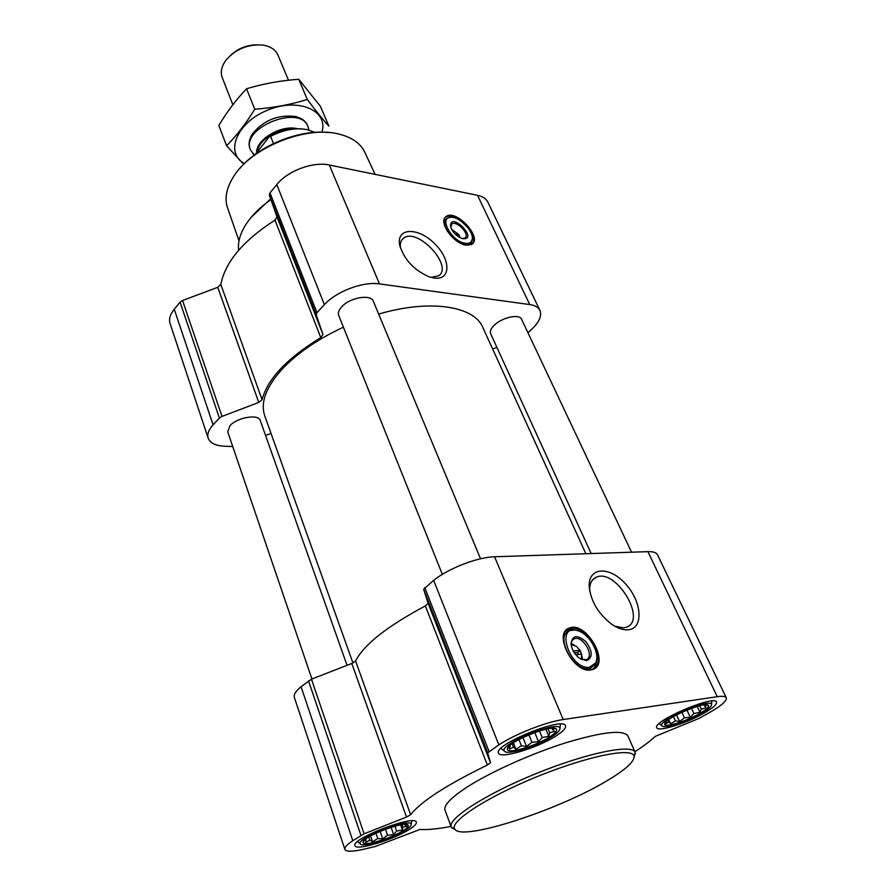 <?xml version="1.0" encoding="UTF-8"?>
<svg xmlns="http://www.w3.org/2000/svg" width="896" height="896" viewBox="0 0 896 896"><rect width="100%" height="100%" fill="white"/><g stroke="black" fill="none" stroke-linecap="round" stroke-linejoin="round"><path stroke-width="1.34" d="M400.445 247.878C399.84 243.41 400.893 240.173 403.592 238.157C417.502 226.89 454.16 266.605 438.413 275.934L430.92 277.368M403.469 830.424C407.568 827.758 409.046 825.922 407.893 824.891C404.354 820.792 363.328 836.427 363.138 841.994C361.043 847.336 391.25 838.6 403.469 830.424M404.454 824.376L406.773 826.179L402.763 827.142L402.416 829.965L396.67 831.062L393.624 834.613L387.542 835.218L382.738 838.914L377.754 838.533L372.534 841.781L369.858 840.157L365.702 842.419L365.949 839.619L364.571 840.022M700.918 712.79C707.235 708.938 709.666 706.384 708.21 705.13C704.211 701.366 664.238 718.581 664.642 723.856C663.253 728.482 687.501 721.034 700.918 712.79M708.21 705.13L704.525 705.779L706.104 707.829L701.254 709.139L699.966 712.298L693.918 713.53L690.29 717.293L684.466 717.808L679.605 721.515L675.371 720.854L670.667 723.878L668.976 721.896L665.84 723.755L666.803 721.056M549.909 736.781C555.766 732.95 557.838 730.318 556.136 728.874C551.331 724.147 507.427 742.045 507.405 748.731C505.355 754.914 535.539 746.334 549.909 736.781M552.966 728.258L554.4 728.538L552.294 729.21L554.613 731.416L549.685 732.794L548.789 736.232L542.237 737.576L538.541 741.72L531.922 742.314L526.557 746.446L521.427 745.774L515.917 749.202L513.464 747.074L509.398 749.235L510.171 745.808L508.816 746.502M571.222 644.549L576.43 646.352L579.981 650.317L573.261 651M451.595 229.32L458.965 234.696L455.034 234.002M232.725 446.51L225.03 446.253C215.768 445.827 210.157 443.15 208.197 438.222L170.094 323.59C168.706 319.2 170.094 314.418 174.25 309.232L180.074 302.165L182.549 300.518L217.75 287.302L220.83 284.502C225.131 262.091 243.174 240.632 274.982 220.114L276.965 216.843L322.986 334.522L316.21 314.798L316.96 312.704L324.386 304.685C336.235 291.39 363.082 281.277 379.467 283.909L529.749 304.562C534.968 305.323 538.35 307.261 539.907 310.352C542.08 315.784 539.235 322.213 531.373 329.627L527.968 332.752M496.899 347.379L492.654 349.003M271.018 433.406L265.586 435.478M208.197 438.222C206.965 434.28 208.6 429.822 213.091 424.85L219.386 418.051L222.006 416.416L258.776 402.45L262.08 399.728C267.512 378.907 287.078 358.21 320.79 337.646L322.986 334.522M276.965 216.843L269.349 195.115L269.976 192.886L276.786 184.598C287.638 170.834 313.208 161.314 329.325 165.01L477.523 195.317C482.686 196.426 486.125 198.71 487.861 202.16L539.907 310.352M465.998 245.146C453.197 243.622 437.786 221.256 446.163 216.518C455.874 208.645 482.843 237.798 471.822 244.283L465.998 245.146M433.989 278.018L428.87 276.718C413.706 269.898 403.995 259.347 399.717 245.056C396.099 227.629 417.749 226.968 434.157 243.197C450.968 258.978 451.349 280.795 433.989 278.018M442.344 574.358L338.699 315.459C337.77 312.917 338.789 310.016 341.734 306.779C349.888 297.472 371.034 293.866 373.33 301.28L480.547 558.779M311.92 679L227.73 431.838L230.037 425.622C237.227 417.323 258.698 413.762 260.266 420.504L347.054 665.325M591.17 553.549L490.638 333.693C489.698 331.318 490.918 328.485 494.323 325.17C502.23 317.296 519.579 313.611 521.606 319.29L631.568 552.205M352.934 662.984L264.757 415.856C260.187 402.573 266.112 386.87 282.531 368.738C297.528 352.979 317.811 339.136 343.403 327.197M378.661 314.082C429.946 298.95 474.096 306.018 482.776 327.331L585.861 553.728M451.013 826.392C438.054 828.923 427.706 829.954 419.955 829.45L375.144 846.541L361.323 849.789C351.49 851.794 346.002 851.659 344.87 849.386L294.336 697.368C293.507 694.624 295.758 691.085 301.078 686.739L311.461 679.179L351.792 663.477L355.6 660.968C363.922 644.627 387.173 626.282 425.376 605.931L428.098 603.266L490.459 762.686L487.682 752.786L498.859 744.89C514.763 734.238 546.235 721.851 563.203 719.544L717.248 696.696C722.49 695.946 725.502 696.304 726.286 697.76C727.059 700.459 722.355 704.872 712.174 711.01L699.238 718.323L655.402 736.299C650.272 741.059 643.429 746.222 634.894 751.778M344.87 849.386C344.322 847.482 346.965 844.592 352.8 840.706L364.101 833.818L406.515 817.051L410.637 814.71C420.862 801.584 446.443 785.019 487.379 765.027L490.459 762.686M428.098 603.266L423.662 589.243L433.664 580.384C447.978 568.568 477.725 557.043 494.558 556.774L647.898 551.656C653.15 551.522 656.331 552.518 657.429 554.646L726.286 697.76M590.621 669.962C572.981 673.142 552.832 632.778 569.386 628.085C586.174 620.525 610.949 664.082 592.648 669.502L590.621 669.962M628.152 629.787C623.224 630.157 617.814 628.365 611.923 624.4C598.304 613.894 590.722 601.205 589.198 586.331C588.358 566.72 609.818 565.97 625.733 584.125C642.029 601.787 643.922 628.634 628.152 629.787M705.992 711.984C713.619 707.381 717.136 704.077 716.542 702.061C714.773 694.389 651.762 721.526 656.79 727.754C657.978 732.424 688.834 722.467 705.992 711.984M409.763 829.147C414.568 826.056 416.763 823.738 416.338 822.192C415.464 814.117 350.694 838.813 354.962 845.645C355.734 851.222 394.094 839.563 409.763 829.147M556.226 735.784C563.102 731.338 566.205 728 565.533 725.782C563.64 716.083 492.946 744.901 498.546 753.088C499.946 759.371 537.97 747.835 556.226 735.784M451.237 826.986L445.032 810.219C443.464 805.437 450.856 797.698 467.197 787.013C490.762 771.859 531.53 753.536 566.16 742.672C602.706 731.763 623.291 729.523 627.917 735.952L635.13 752.304C632.206 743.758 586.914 752.898 536.446 773.45C485.934 793.901 447.227 818.866 451.237 826.986L455.437 829.853M328.462 132.53C299.242 129.214 258.586 145.678 239.893 168.392M375.077 174.362L364.818 152.298C360.595 143.427 352.027 137.368 339.125 134.131C306.074 125.171 250.622 147.683 233.262 177.117C226.296 188.429 224.403 198.722 227.595 208.018L239.008 240.822M270.648 198.822L251.317 217.202M270.917 199.595C259.034 208.006 250.23 217.056 244.53 226.733C239.714 235.122 237.742 242.973 238.627 250.275M445.077 217.571L445.39 217.336C454.283 209.955 479.942 235.558 472.158 244.037M459.066 237.171L460.298 237.81M458.965 234.696L459.861 236.97M450.755 227.147L451.886 224.022C456.803 220.058 470.434 234.808 464.878 238.09L462.482 238.605M463.019 238.717L461.899 238.437C455.885 235.883 452.11 231.795 450.554 226.162C450.229 210.75 479.024 239.747 463.019 238.717M465.136 243.275C451.528 241.55 438.245 216.798 451.035 217.28C460.051 216.541 474.846 232.546 472.035 240.005C471.128 242.726 468.821 243.824 465.136 243.275M472.091 239.792L469.997 243.701L464.688 244.485L458.147 241.898M447.586 231.582C443.99 225.422 443.688 221.054 446.678 218.467L449.31 217.526M458.203 236.634L459.122 235.693M634.144 757.344L635.13 752.304M606.805 780.864C624.893 770.134 633.998 762.048 634.133 756.605C634.054 746.883 588.93 755.53 537.656 776.418C486.338 797.182 448.101 822.394 454.944 829.36C462.706 841.355 558.533 810.051 606.805 780.864M589.691 590.89L589.658 590.15C589.579 583.52 591.786 579.208 596.288 577.226C615.765 567.84 647.73 620.39 626.293 627.211L623.426 627.838L614.768 626.181M567.011 629.462L568.366 628.813C583.52 621.79 607.869 659.422 594.059 668.875M575.781 654.763L581.661 654.158L581.381 659.378M571.245 643.619L574.314 645.086M582.008 656.32L582.266 659.702M579.981 650.317L581.179 653.229M571.278 645.523L571.234 644.918C571.133 641.738 572.174 639.688 574.358 638.792C582.882 635.018 595.325 657.048 586.13 659.77L580.496 658.963M586.544 660.688L579.006 657.933C574.291 653.923 571.648 649.197 571.066 643.742C572.41 635.163 577.349 634.458 585.883 641.637C592.749 651.302 592.973 657.653 586.544 660.688M589.434 667.274C569.61 669.917 554.758 623.605 577.315 630.571C589.154 633.27 600.869 653.878 595.582 662.995L589.434 667.274M596.098 661.786L595.235 664.16L590.722 668.192L588.84 668.618C572.813 671.485 554.523 634.838 569.587 630.56L574.314 630.09M578.491 654.483L577.64 652.546L574.392 652.882M577.64 652.546L580.014 650.933M552.182 736.422C557.547 732.95 560.134 730.296 559.955 728.437C559.81 719.41 498.03 744.587 504.392 751.072C506.542 755.742 537.387 746.2 552.182 736.422M702.755 712.499C708.781 708.859 711.704 706.194 711.536 704.48C711.2 697.357 656.466 720.922 661.965 725.794C663.69 729.254 688.811 721.022 702.755 712.499M405.742 829.965C409.483 827.557 411.309 825.709 411.219 824.421C411.667 816.984 355.376 838.454 360.293 843.875C361.805 848.064 393.008 838.443 405.742 829.965M548.027 728.784L549.685 732.794M545.877 729.221L548.789 736.232M539.504 730.934L542.237 737.576M534.766 732.525L538.541 741.72M528.864 734.821L531.922 742.314M522.928 737.486L526.557 746.446M518.907 739.536L521.427 745.774M513.363 742.84L515.917 749.202M512.109 743.702L513.464 747.074M551.914 728.291L552.294 729.21M699.664 705.757L701.254 709.139M697.211 706.429L699.966 712.298M691.477 708.31L693.918 713.53M686.93 710.069L690.29 717.293M681.89 712.242L684.466 717.808M676.536 714.874L679.605 721.515M673.4 716.587L675.371 720.854M668.696 719.578L670.667 723.878M668.114 720.014L668.976 721.896M704.099 704.872L704.525 705.779M401.878 824.645L402.763 827.142M400.613 824.858L402.416 829.965M394.946 826.168L396.67 831.062M391.07 827.299L393.624 834.613M385.459 829.226L387.542 835.218M380.117 831.342L382.738 838.914M375.917 833.213L377.754 838.533M370.541 835.957L372.534 841.781M368.771 836.998L369.858 840.157M365.747 839.037L365.949 839.619M302.075 128.912C291.077 128.106 280.09 130.805 269.091 136.998L255.45 154.19M314.742 132.384L307.72 129.752C296.027 127.422 283.662 129.629 270.603 136.36L269.091 136.998M270.603 136.36L273.482 143.528M256.323 44.834C246.478 45.114 237.922 48.586 230.642 55.227M288.512 80.226L277.928 55.014C275.486 49.605 270.39 46.29 262.674 45.08C248.091 44.061 235.928 49 226.206 59.886C221.536 66.136 220.203 72.05 222.242 77.627L232.837 104.742M308.874 130.043L308 126.672C300.182 103.6 239.971 128.038 250.533 150.002L254.173 154.986M244.339 163.598C224.482 152.779 236.746 122.349 267.814 110.051C298.67 97.272 328.653 110.589 321.933 132.182M250.264 149.218C248.192 144.581 248.942 139.44 252.538 133.795C263.614 120.299 277.85 114.52 295.232 116.458C301.414 117.914 305.469 120.837 307.395 125.238M307.306 99.456L298.749 79.285L320.421 106.366L328.888 126.112C322.728 119.403 315.538 110.51 307.306 99.456C290.752 104.597 273.235 107.856 254.744 109.234C246.008 123.458 236.622 135.632 226.587 145.768L243.678 164.27M226.587 145.768L218.837 125.451C227.013 111.765 236.253 99.546 246.557 88.76C263.368 83.698 280.762 80.528 298.749 79.285M254.744 109.234L246.557 88.76M174.25 309.232L213.091 424.85M180.074 302.165L219.386 418.051M182.549 300.518L222.006 416.416M217.75 287.302L258.776 402.45M220.83 284.502L262.08 399.728M274.982 220.114L320.79 337.646M269.349 195.115L316.21 314.798M269.976 192.886L316.96 312.704M276.786 184.598L324.386 304.685M329.325 165.01L379.467 283.909M477.523 195.317L529.749 304.562M301.078 686.739L352.8 840.706M308.504 680.781L360.942 835.374M311.461 679.179L364.101 833.818M351.792 663.477L406.515 817.051M355.6 660.968L410.637 814.71M425.376 605.931L487.379 765.027M423.662 589.243L487.682 752.786M424.738 587.552L488.981 751.374M433.664 580.384L498.859 744.89M494.558 556.774L563.203 719.544M647.898 551.656L717.248 696.696M472.237 239.042L470.848 244.798M565.342 631.277C568.243 629.003 571.973 628.712 576.52 630.37M596.635 659.613C596.568 664.496 594.933 667.878 591.741 669.771M297.36 128.733C281.322 124.454 255.83 139.574 256.637 152.701M292.914 129.013C277.558 127.96 258.059 140.605 257.197 151.995M403.592 238.157L401.621 240.262M364.56 840.302L363.138 841.994M404.622 824.376L407.893 824.891M666.602 721.246L664.642 723.856M509.634 745.954L507.405 748.731M553.93 728.605L556.136 728.874M400.176 246.982L399.717 245.056M446.163 216.518L445.39 217.336M451.886 224.022L451.214 224.728M450.699 226.923L450.554 226.162M472.035 240.005L471.856 241.069M445.48 219.722L443.912 221.379M469.997 243.701L468.395 245.314M634.133 756.605L635.398 753.323M454.944 829.36L451.763 827.893M589.658 590.15L589.198 586.331M596.288 577.226L592.614 579.88M569.386 628.085L568.366 628.813M581.997 656.275L582.288 658.437M574.358 638.792L572.589 640.013M571.234 644.918L571.066 643.742M595.582 662.995L595.235 664.16M566.451 632.755L563.83 634.592M590.722 668.192L588.056 669.973M559.955 728.437L560.482 724.114M504.392 751.072L500.965 748.35M711.536 704.48L711.816 701.019M661.965 725.794L659.098 723.677M411.219 824.421L411.813 820.848M360.293 843.875L357.616 841.523M249.95 148.501L250.533 150.002M307.373 125.182L308 126.672M254.262 155.075L252.997 153.866"/></g></svg>
